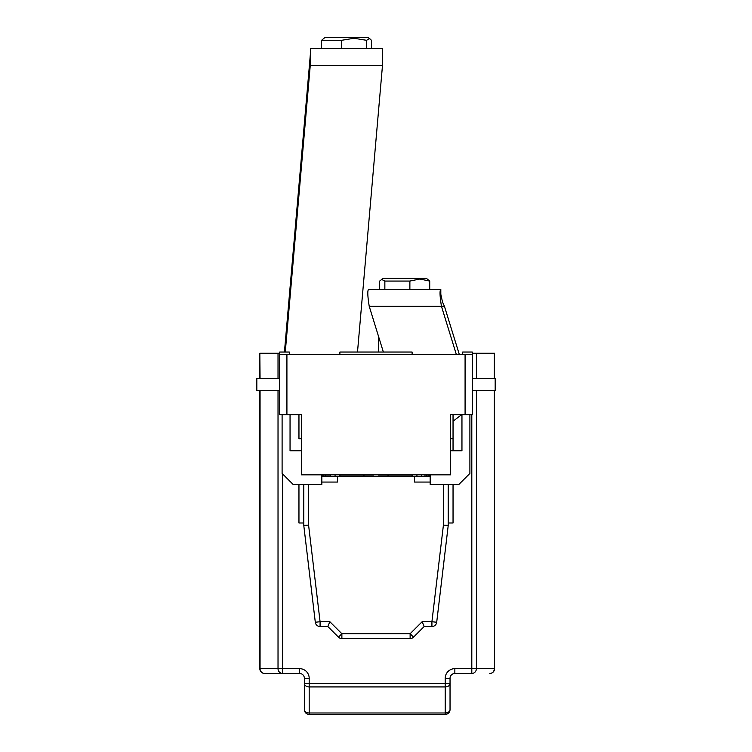 <?xml version="1.0" encoding="UTF-8"?>
<svg xmlns="http://www.w3.org/2000/svg" width="752" height="752" viewBox="0 0 752 752"><rect width="100%" height="100%" fill="white"/><g stroke="black" fill="none" stroke-linecap="round" stroke-linejoin="round"><path stroke-width="1.13" d="M339.885 354.455L339.885 352.039L412.115 352.039L412.115 354.455M440.813 299.07L440.813 294.258L442.477 301.966L444.432 306.299L369.223 306.299L383.36 352.039M440.813 294.258L440.813 289.445C439.6 290.441 439.817 296.062 441.452 306.299L456.332 354.455M459.312 354.455L444.432 306.299M440.813 289.445L368.583 289.445C367.371 290.441 367.578 296.062 369.223 306.299M381.377 279.293L384.855 281.069L409.878 281.069L419.795 279.03L429.721 281.069L426.431 278.372L382.975 278.372L379.685 281.069L379.685 289.445L368.583 289.445M461.662 414.643L453.042 421.233M453.042 414.643L453.042 450.758L453.042 414.643L455.458 414.643L453.042 414.643M450.636 438.717L453.042 438.717M284.435 352.039L309.401 65.527L310.247 65.527L310.426 48.673L382.655 48.673L382.477 65.527L310.247 65.527L285.271 352.039M310.426 48.673L310.426 58.308M357.501 352.039L382.477 65.527M309.401 65.527L310.426 53.495M301.364 438.717L298.958 438.717L298.958 414.643L298.958 438.717M462.677 354.455L462.677 352.039L472.303 352.039L472.303 414.643L450.636 414.643L450.636 474.832L301.364 474.832L301.364 414.643L279.697 414.643L279.697 352.039L289.323 352.039L289.323 354.455M428.969 476.524L428.969 474.832L428.969 476.524M428.969 474.832L428.969 476.035L428.969 474.832M323.031 474.832L323.031 476.524L323.031 474.832M339.284 476.524L339.284 474.832L339.284 476.524M412.716 476.524L412.716 474.832L412.716 476.524M296.542 414.643L298.958 414.643L296.542 414.643M279.697 390.57L256.817 390.57L256.817 378.529L279.697 378.529M279.697 354.455L286.916 354.455L286.916 414.643M465.084 414.643L465.084 354.455L286.916 354.455M465.084 354.455L472.303 354.455M472.303 378.529L495.183 378.529L495.183 390.57L472.303 390.57M426.563 474.832L426.563 476.524L426.563 474.832M461.954 450.758L450.636 450.758L461.954 450.758L450.636 450.758L461.954 450.758L450.636 450.758L461.954 450.758L461.954 414.643M301.364 450.758L290.046 450.758L301.364 450.758M430.172 482.06L414.521 482.06L414.521 476.524L321.828 476.524L321.828 474.832L321.828 484.467L293.139 484.467L282.103 473.422L282.103 414.643M325.437 476.524L325.437 474.832L325.437 476.524M414.521 476.524L430.172 476.524L430.172 474.832L430.172 484.467L458.861 484.467L469.897 473.422L469.897 414.643M416.928 476.524L416.928 474.832L416.928 476.524M373.594 476.524L373.594 476.035L339.885 476.035L339.885 474.832L339.885 476.524M378.406 476.524L378.406 476.035L412.115 476.035L412.115 474.832L412.115 476.524M388.041 476.035L388.041 474.832M363.959 474.832L363.959 476.035M335.072 474.832L335.072 476.524L335.072 474.832M421.75 474.832L421.75 476.524L421.75 474.832M330.25 476.524L330.25 474.832L330.25 476.524M453.042 484.467L453.042 522.988L448.23 522.988M448.23 484.467L448.23 525.394L443.417 525.112L443.417 484.467M422.163 621.707L424.156 626.519L413.525 637.151L410.122 633.739L422.163 621.707L431.921 621.707L431.921 626.519L424.156 626.519M308.583 484.467L308.583 525.112L320.079 621.707L329.837 621.707L341.878 633.739L410.122 633.739L410.122 638.561A4.813 4.813 0 0 0 413.525 637.151A4.813 4.813 0 0 1 410.122 638.561L341.878 638.561A4.813 4.813 0 0 1 338.475 637.151L327.844 626.519L320.079 626.519A4.813 4.813 0 0 1 315.304 622.271L303.77 525.394L303.77 484.467M298.958 522.988L298.958 484.467L298.958 522.988L303.77 522.988L298.958 522.988M321.828 482.06L337.479 482.06L337.479 476.524M308.583 525.112L303.77 525.394M329.837 621.707L327.844 626.519M341.878 638.561L341.878 633.739L338.475 637.151M290.046 414.643L290.046 450.758M448.23 525.394L436.696 622.271A4.813 4.813 0 0 1 431.921 626.519M321.828 476.524L321.828 474.832L321.828 476.524M430.172 476.524L430.172 474.832M304.372 709.587A4.813 3.403 0 0 0 309.185 712.99L309.185 714.4L445.222 714.4L309.185 714.4A4.813 4.813 0 0 1 304.372 709.587L304.372 678.285A4.813 4.813 0 0 0 299.559 673.472L264.648 673.472A4.813 4.813 0 0 1 259.825 668.65L259.825 390.57L259.825 668.65L278.024 668.65L278.024 390.57M259.825 378.529L259.825 353.252L259.825 378.529M476.392 390.57L476.392 668.65A4.813 4.587 90 0 1 471.805 673.472L454.847 673.472A4.813 4.813 0 0 0 450.034 678.285L450.034 709.587A4.813 4.813 0 0 1 445.222 714.4L445.222 712.99A4.813 3.403 0 0 0 450.034 709.587M494.581 668.65A4.813 4.813 0 0 1 489.759 673.472A4.813 4.813 0 0 0 494.581 668.65L494.346 390.57M494.581 378.529L494.581 353.252L494.581 378.529M472.303 353.252L494.581 353.252M304.372 683.512A4.813 3.403 0 0 0 309.185 686.914L309.185 712.99L445.222 712.99L445.222 686.914A4.813 3.403 0 0 0 450.034 683.512L445.222 683.512L445.222 686.914L309.185 686.914L309.185 683.512L304.372 683.512M304.372 678.285A4.813 4.813 0 0 0 299.559 673.472A4.813 4.813 0 0 1 304.372 678.285A4.813 4.813 0 0 0 299.559 673.472L299.559 668.65A9.635 9.635 0 0 1 309.185 678.285L304.372 678.285M260.06 378.529L259.825 353.252L279.697 353.252M260.06 390.57L260.06 668.65A4.813 4.587 -90 0 0 264.648 673.472M430.172 476.035L424.156 476.035L424.156 476.524M330.25 476.035L321.828 476.035M429.721 281.069L429.721 289.445M409.878 281.069L409.878 289.445M384.855 281.069L384.855 289.445M369.834 38.502L366.497 40.307L354.013 38.258L341.53 40.307L321.574 40.307L324.808 37.6L368.264 37.6L371.497 40.307L371.497 48.673M366.497 40.307L366.497 48.673M341.53 40.307L341.53 48.673M321.574 40.307L321.574 48.673M378.66 351.833L378.66 336.84M320.079 626.519A4.813 4.813 0 0 1 315.304 622.271L320.079 621.707L320.079 626.519M436.696 622.271L431.921 621.707L443.417 525.112M489.759 673.472A4.813 4.587 90 0 0 494.346 668.65L471.805 668.65L471.805 414.643M476.392 353.252L476.392 378.529M494.346 378.529L494.346 353.252M471.805 673.472L471.805 668.65L454.847 668.65A9.635 9.635 0 0 0 445.222 678.285L450.034 678.285M454.847 673.472L454.847 668.65M309.185 678.285L309.185 683.512L445.222 683.512L445.222 678.285M282.602 473.929L282.602 673.472A4.813 4.587 90 0 1 278.024 668.65L299.559 668.65M278.024 378.529L278.024 353.252"/></g></svg>
